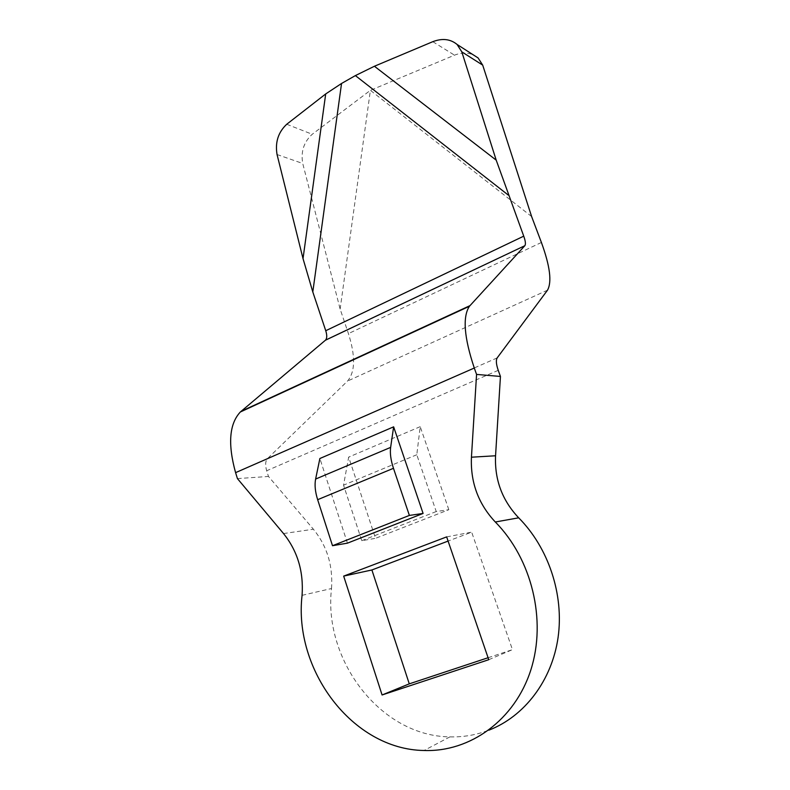 <?xml version="1.0" encoding="UTF-8"?>
<svg xmlns="http://www.w3.org/2000/svg" width="790" height="790" viewBox="0 0 790 790"><rect width="100%" height="100%" fill="white"/><g stroke="black" fill="none" stroke-linecap="round" stroke-linejoin="round"><path stroke-width="0.59" stroke-dasharray="3.95 2.96" d="M302.076 595.334L331.514 588.52C323.13 659.857 380.425 736.24 449.925 736.873C463.296 737.218 476.252 734.996 488.803 730.207M331.514 588.52C333.084 565.739 327.05 545.979 313.403 529.231L268.481 476.459L266.674 470.751C265.065 465.113 265.351 461.054 267.534 458.565L347.541 381.057C355.263 371.833 355.559 356.023 348.43 333.617L340.135 309.058L302.738 163.49C300.694 151.66 303.854 141.924 312.228 134.27L370.392 90.337L454.517 55.172C461.113 52.545 467.325 52.407 473.131 54.757M347.442 543.155L319.881 458.506M448.829 509.708L420.211 426.679L416.784 454.744L436.228 511.535L448.829 509.708L375.526 538.326L348.666 457.104L343.551 485.169L361.771 540.696L375.526 538.326M420.211 426.679L348.666 457.104M488.072 657.734L512.453 649.657L471.66 532.144L448.098 541.081M416.784 454.744L343.551 485.169M436.228 511.535L361.771 540.696M446.656 536.884L471.66 532.144M488.753 659.699L512.453 649.657M531.611 216.529L370.392 90.337L340.135 309.058M237.425 478.592L268.481 476.459M283.521 533.556L313.403 529.231M286.731 124.257L312.228 134.27M277.053 154.534L302.738 163.49M498.233 370.332L266.674 470.751M547.51 290.177L347.541 381.057M541.407 242.471L348.43 333.617M497.157 357.919L267.534 458.565M432.792 41.682L454.517 55.172M449.925 736.873L424.003 750.5"/><path stroke-width="1.19" d="M488.803 730.207C524.54 716.431 551.943 680.486 558.086 637.451C564.129 594.396 548.388 547.717 518.684 517.815C502.243 500.455 494.53 479.777 495.557 455.771L500.445 376.455L498.233 370.332C496.179 364.318 495.824 360.181 497.157 357.919L547.51 290.177C552.042 281.961 550.008 266.062 541.407 242.471L531.611 216.529L482.7 65.126L478.088 57.937L473.131 54.757M469.418 306.273C462.456 316.879 464.076 337.458 474.286 368.031L476.568 374.421L471.442 457.203C470.356 482.256 478.315 503.852 495.31 522.002C531.65 558.757 546.858 619.943 530.85 669.9C514.912 719.907 470.327 752.189 424.003 750.5C352.182 749.433 293.357 669.555 302.076 595.334C303.716 571.605 297.534 551.015 283.521 533.556L237.425 478.592L235.588 472.647C227.688 444.099 229.278 423.884 240.338 411.995L469.418 306.273L524.837 245.71L325.411 340.233L240.338 411.995M303.024 258.616L277.053 154.534C275.009 142.319 278.228 132.226 286.731 124.257L325.697 93.941L303.024 258.616L312.8 291.935L325.747 330.714C327.149 335.237 327.07 338.387 325.51 340.144L524.837 245.71M393.637 426.837L319.881 458.506L315.615 479.066C314.489 484.902 315.171 491.775 317.649 499.695L332.511 545.712L347.442 543.155L423.094 513.441L393.637 426.837L390.635 447.387C389.855 453.233 390.803 460.205 393.469 468.302L409.378 515.426L423.094 513.441M382.084 694.973L488.753 659.699L446.656 536.884L343.67 576.107L382.084 694.973L409.279 683.854L488.072 657.734M448.098 541.081L371.893 569.965L409.279 683.854M409.378 515.426L332.511 545.712M343.67 576.107L371.893 569.965M478.088 57.937L457.094 44.467C450.428 38.986 442.321 38.058 432.792 41.682L374.421 66.251L355.382 75.593L341.547 83.473L325.697 93.941M457.094 44.467L461.814 51.873L496.209 160.153L523.74 236.161C525.459 240.93 525.844 244.09 524.906 245.641M476.568 374.421L500.445 376.455M495.31 522.002L518.684 517.815M474.286 368.031L235.588 472.647M393.469 468.302L317.649 499.695M390.635 447.387L315.615 479.066M341.547 83.473L312.8 291.935M469.932 305.661L241.138 411.294M523.74 236.161L325.747 330.714M508.365 195.14L355.382 75.593M461.814 51.873L482.7 65.126M471.442 457.203L495.557 455.771M496.209 160.153L374.421 66.251"/></g></svg>
